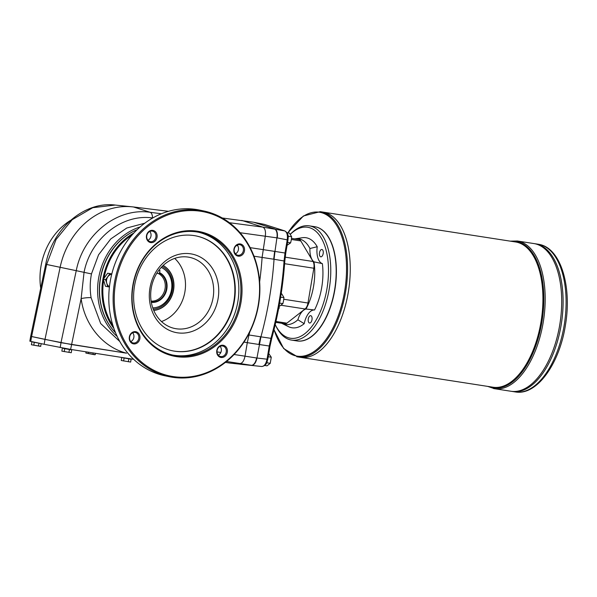 <?xml version="1.0" encoding="UTF-8"?>
<svg xmlns="http://www.w3.org/2000/svg" width="597" height="597" viewBox="0 0 597 597"><rect width="100%" height="100%" fill="white"/><g stroke="black" fill="none" stroke-linecap="round" stroke-linejoin="round"><path stroke-width="0.9" d="M226.539 361.476L239.979 363.528C242.33 363.327 244.009 360.879 245.009 356.185L256.598 357.984C255.859 361.737 254.479 364.118 252.464 365.118A8.261 4.201 98.8 0 1 251.322 365.289L251.68 365.342C254.173 365.163 255.926 362.73 256.949 358.036L260.926 336.85A206.443 104.982 -81.2 0 0 274.045 259.262L274.978 251.427L285 253.016L287.232 239.845L277.269 237.904C277.851 233.121 277.008 230.143 274.747 228.964L253.718 222.256L274.396 228.912A8.261 4.201 98.8 0 1 275.396 229.532C276.948 231.278 277.456 234.054 276.918 237.852L274.978 251.427M261.829 366.506A1.649 1.425 -84.1 0 1 261.784 366.498C264.187 366.08 265.762 364.991 266.493 363.23L267.799 359.282L267.046 359.193C266.046 363.879 264.292 366.319 261.777 366.498L229.897 363.08L251.322 365.289L239.979 363.528M151.123 301.089A14.447 12.44 101.8 0 0 164.705 290.269A14.447 12.44 101.8 0 0 158.586 273.65L156.817 273.277M158.586 273.65L159.608 272.665L159.966 270.545L158.802 270.359M151.25 301.888A15.164 13.052 101.8 0 0 165.884 290.702A15.164 13.052 101.8 0 0 159.332 273.045M151.325 302.336A15.582 13.41 101.8 0 0 166.429 290.829A15.582 13.41 101.8 0 0 159.608 272.665M162.212 266.411A22.507 19.373 -78.2 0 1 172.69 285.948A22.507 19.373 -78.2 0 1 170.69 295.493A22.507 19.373 -78.2 0 1 153.242 309.179M281.665 323.268A43.35 22.044 -81.2 0 0 281.971 323.425A43.35 22.044 -81.2 0 0 297.881 319.783L304.216 323.678A16.515 8.395 98.8 0 1 314.537 310L306 309.03A43.35 22.044 -81.2 0 0 313.977 261.837L322.373 263.65A16.515 8.395 98.8 0 1 317.231 246.725L309.933 248.524A16.515 8.395 -81.2 0 0 313.977 261.837M281.971 323.425L288.485 326.649A45.566 23.171 -81.2 0 0 304.216 323.678M314.537 310A45.566 23.171 -81.2 0 0 322.373 263.65M291.373 239.464L300.791 240.927A7.433 3.776 -81.2 0 0 299 239.539L291.515 238.375M300.791 240.927L313.067 261.501A7.433 3.776 -81.2 0 1 313.85 268.232L307.962 303.015A7.433 3.776 -81.2 0 1 305.045 308.97L286.881 323.164A7.433 3.776 -81.2 0 1 284.963 323.775L275.739 322.35M309.933 248.524A43.35 22.044 -81.2 0 0 295.097 238.822A43.35 22.044 -81.2 0 0 294.761 238.875M306 309.03A16.515 8.395 -81.2 0 0 297.881 319.783M317.231 246.725A45.566 23.171 -81.2 0 0 302.283 237.725L295.097 238.822M310.753 315.686A3.716 1.888 -81.2 0 0 310.709 315.679A3.716 1.888 -81.2 0 0 308.276 319.007A3.716 1.888 -81.2 0 0 309.515 323.014A3.716 1.888 -81.2 0 0 309.567 323.022A3.716 1.888 -81.2 0 0 312 319.686A3.716 1.888 -81.2 0 0 310.753 315.686M264.15 224.345L253.718 222.256M264.016 224.293L284.844 230.935A1.649 1.418 107.7 0 0 284.709 230.905C286.993 232.084 287.836 235.069 287.232 239.845L287.985 239.942L285.762 253.106L285 253.016L284.068 260.852A206.025 104.766 98.8 0 1 270.963 338.342L271.754 338.29L270.031 346.118L269.269 346.021L270.963 338.342L260.576 336.79L258.889 344.454L269.269 346.021L267.046 359.193L256.598 357.984M278.724 308.074A4.127 3.679 -158.8 0 1 279.232 308.03L279.045 306.358M240.233 364.26L261.777 366.498A1.649 1.425 -84.1 0 1 261.777 366.498L229.897 363.08M144.787 223.211L126.728 228.039L110.751 238.949L98.565 254.8L91.468 273.919C89.938 281.888 89.819 289.821 91.095 297.724A7.843 1.336 -7.9 0 0 81.14 298.59C84.595 325.014 103.08 347.238 126.564 353.193L61.013 342.693L31.611 336.529L46.641 264.471L45.715 264.292L30.701 336.29L31.611 336.529L30.678 336.283L29.85 341.163L30.76 341.409L31.589 336.521L44.984 339.402L60.133 267.299A74.319 63.969 -78.2 0 1 132.37 206.846A74.319 63.969 -78.2 0 1 133.459 206.965L168.503 211.316M234.084 354.506L245.009 356.178L247.292 342.663L258.882 344.462M249.785 332.007A206.443 104.982 98.8 0 1 248.979 334.984L247.292 342.663M259.643 281.859A206.443 104.982 98.8 0 0 262.105 257.411L265.322 236.046C265.881 231.255 265.046 228.285 262.822 227.114L284.709 230.905L263.881 224.263M222.278 217.987L253.367 222.203M241.77 220.405L262.822 227.114L229.457 222.726M71.259 352.723L61.857 351.133L71.259 352.723L71.737 349.879L63.409 348.432M130.639 362.066L121.236 360.484L130.639 362.066L131.124 359.222L122.795 357.775M95.259 354.655L85.856 353.066L94.587 354.722L95.259 354.655L95.483 353.32M40.812 346.342L31.41 344.753L40.559 346.372L41.268 343.671M91.095 297.724L100.677 323.544L119.796 341.499M126.564 353.193L71.431 344.521L44.984 339.402L44.156 344.29L30.76 341.409M163.123 265.523A23.738 20.432 -78.2 0 1 173.175 291.037A23.738 20.432 -78.2 0 1 153.727 310.365M40.723 288.247A62.215 53.551 -78.2 0 1 70.595 220.353M115.206 205.062L92.781 207.689L72.162 219.711L56.058 239.501L46.641 264.471L76.244 270.68C83.267 234.233 117.564 207.249 150.19 212.301L133.459 206.965M115.549 332.76A60.916 52.432 -78.2 0 1 137.161 229.681A61.11 52.596 101.8 0 0 115.549 332.753M140.213 226.897A62.215 53.551 101.8 0 0 99.124 275.515A62.215 53.551 101.8 0 0 117.236 336.536M240.233 243.942A6.194 5.328 101.8 0 0 234.121 252.389A6.194 5.328 101.8 0 0 243.248 253.807A6.194 5.328 101.8 0 0 240.233 243.942M239.688 244.666A5.366 4.619 101.8 0 0 234.248 249.128A5.366 4.619 101.8 0 0 237.688 255.21A5.366 4.619 101.8 0 0 243.315 250.904A5.366 4.619 101.8 0 0 239.89 244.703A5.366 4.619 101.8 0 0 239.688 244.666M172.391 377.259A84.64 72.856 -78.2 0 1 169.138 376.67A84.64 72.856 -78.2 0 1 114.818 280.762A84.64 72.856 -78.2 0 1 200.614 210.39A84.64 72.856 -78.2 0 1 203.868 210.987A84.64 72.856 -78.2 0 1 258.18 306.888A84.64 72.856 -78.2 0 1 172.391 377.259M200.89 211.293A83.819 72.147 101.8 0 0 115.594 282.851A83.819 72.147 101.8 0 0 172.936 376.535A83.819 72.147 101.8 0 0 258.232 304.977A83.819 72.147 101.8 0 0 200.89 211.293M152.795 230.375A6.194 5.328 101.8 0 0 146.675 238.822A6.194 5.328 101.8 0 0 155.81 240.24A6.194 5.328 101.8 0 0 152.795 230.375M152.242 231.099A5.366 4.619 101.8 0 0 146.802 235.569A5.366 4.619 101.8 0 0 150.243 241.643A5.366 4.619 101.8 0 0 155.869 237.345A5.366 4.619 101.8 0 0 152.451 231.143A5.366 4.619 101.8 0 0 152.242 231.099M218.263 355.148A5.366 4.619 101.8 0 0 220.114 346.342M130.825 341.581A5.366 4.619 101.8 0 0 132.668 332.775M147.959 240.278A5.366 4.619 101.8 0 0 149.802 231.472M235.397 253.844A5.366 4.619 101.8 0 0 237.248 245.039M109.452 286.687A6.604 5.686 -78.2 0 1 106.781 283.239L105.572 279.702L103.318 279.232L105.46 286.247L107.714 286.717L106.781 283.239A6.604 5.686 -78.2 0 1 107.878 276.732A6.604 5.686 -78.2 0 1 111.736 274.232M109.423 286.993L107.714 286.717M105.572 279.702L109.915 273.695L111.796 273.993M109.915 273.695L107.669 273.225L103.318 279.232M172.212 350.738A58.633 50.469 101.8 0 0 233.427 303.664A58.633 50.469 101.8 0 0 196.264 235.972M190.712 253.829A40.051 34.469 101.8 0 0 151.183 308.47A40.051 34.469 101.8 0 0 210.204 317.626A40.051 34.469 101.8 0 0 190.712 253.829M188.242 257.106A36.335 31.275 101.8 0 0 151.414 287.314A36.335 31.275 101.8 0 0 174.727 328.484A36.335 31.275 101.8 0 0 212.793 299.336A36.335 31.275 101.8 0 0 189.637 257.359A36.335 31.275 101.8 0 0 188.242 257.106M172.6 355.021A62.76 54.021 101.8 0 0 237.315 304.477A62.76 54.021 101.8 0 0 198.346 232.196M194.219 235.606A58.633 50.469 101.8 0 0 134.795 284.351A58.633 50.469 101.8 0 0 172.414 350.782A58.633 50.469 101.8 0 0 233.837 303.746A58.633 50.469 101.8 0 0 196.473 236.016A58.633 50.469 101.8 0 0 194.219 235.606M203.868 210.987L199.547 210.077A84.64 72.856 101.8 0 0 196.294 209.487A84.64 72.856 101.8 0 0 110.497 279.859A84.64 72.856 101.8 0 0 164.817 375.767L169.138 376.67M131.974 235.106A60.446 52.029 101.8 0 0 103.968 278.329M103.639 280.284A60.446 52.029 101.8 0 0 112.99 325.708M196.965 231.964A62.76 54.021 101.8 0 0 133.355 284.142A62.76 54.021 101.8 0 0 173.63 355.252A62.76 54.021 101.8 0 0 239.375 304.91A62.76 54.021 101.8 0 0 199.376 232.405A62.76 54.021 101.8 0 0 196.965 231.964M135.653 331.678A6.194 5.328 101.8 0 0 129.542 340.126A6.194 5.328 101.8 0 0 138.668 341.544A6.194 5.328 101.8 0 0 135.653 331.678M135.109 332.402A5.366 4.619 101.8 0 0 129.668 336.865A5.366 4.619 101.8 0 0 133.109 342.947A5.366 4.619 101.8 0 0 138.735 338.641A5.366 4.619 101.8 0 0 135.318 332.439A5.366 4.619 101.8 0 0 135.109 332.402M197.517 231.233A63.588 54.73 101.8 0 0 134.758 317.985A63.588 54.73 101.8 0 0 228.464 332.522A63.588 54.73 101.8 0 0 197.517 231.233M223.099 345.245A6.194 5.328 101.8 0 0 216.987 353.693A6.194 5.328 101.8 0 0 226.114 355.111A6.194 5.328 101.8 0 0 223.099 345.245M222.554 345.969A5.366 4.619 101.8 0 0 217.114 350.432A5.366 4.619 101.8 0 0 220.554 356.513A5.366 4.619 101.8 0 0 226.181 352.208A5.366 4.619 101.8 0 0 222.756 346.006A5.366 4.619 101.8 0 0 222.554 345.969M113.908 328.469A61.11 52.596 -78.2 0 1 133.929 232.949M111.826 273.874L107.669 273.225M174.705 258.397A36.335 31.275 -78.2 0 1 184.607 293.433A36.335 31.275 -78.2 0 1 161.474 321.537M287.082 245.3L290.612 242.86L291.314 239.83L291.642 236.748L288.388 236.24L288.187 237.427M279.112 306.015L279.702 306.104L282.888 303.612L283.597 300.589L283.926 297.5L280.62 297.306M264.755 365.468L267.046 365.827L270.232 363.327L271.269 357.222L268.232 356.752M163.175 265.478A23.738 20.432 -78.2 0 1 173.384 291.075A23.738 20.432 -78.2 0 1 153.75 310.425M315.91 332.477A57.558 29.268 -81.2 0 0 315.992 332.387A57.558 29.268 -81.2 0 0 330.238 240.591A57.558 29.268 -81.2 0 0 330.186 240.479M314.791 226.703A57.805 29.395 98.8 0 1 335.081 288.344A57.805 29.395 98.8 0 1 297.067 340.939M270.232 363.327L266.978 362.827L266.516 363.185M267.165 361.707L266.978 362.827M271.269 357.222L268.769 353.551M290.612 242.86L287.575 242.389M291.642 236.748L289.485 233.136L287.038 232.755M288.045 235.673L288.388 236.24M282.888 303.612L279.635 303.112M283.926 297.5L281.769 293.888L281.172 293.791M321.955 249.494A3.716 1.888 -81.2 0 0 321.902 249.486A3.716 1.888 -81.2 0 0 319.477 252.822A3.716 1.888 -81.2 0 0 320.716 256.822A3.716 1.888 -81.2 0 0 320.761 256.829A3.716 1.888 -81.2 0 0 323.193 253.494A3.716 1.888 -81.2 0 0 321.955 249.494M275.224 324.581A56.155 28.552 -81.2 0 0 275.396 324.94L276.105 326.402A57.805 29.395 -81.2 0 0 290.776 339.947A57.805 29.395 -81.2 0 0 291.552 340.089L296.963 340.924A57.805 29.395 -81.2 0 0 315.828 332.559A57.805 29.395 -81.2 0 0 330.126 240.367A57.805 29.395 -81.2 0 0 314.686 226.681L309.276 225.845A57.805 29.395 -81.2 0 0 290.411 234.211L290.329 234.293M291.552 340.089A57.805 29.395 -81.2 0 0 329.462 287.47A57.805 29.395 -81.2 0 0 309.276 225.845M275.396 324.94A56.155 28.552 -81.2 0 0 289.642 338.096A56.155 28.552 -81.2 0 0 328.507 271.419A56.155 28.552 -81.2 0 0 290.343 234.322M535.3 243.777A74.729 38.007 98.8 0 1 535.308 243.777A74.729 38.007 98.8 0 1 561.404 323.455A74.729 38.007 98.8 0 1 512.39 391.475A74.729 38.007 98.8 0 0 561.396 323.455A74.729 38.007 98.8 0 0 535.3 243.777L533.912 243.561A74.729 38.007 98.8 0 1 533.912 243.561A74.729 38.007 98.8 0 1 560.001 323.238A74.729 38.007 98.8 0 1 510.987 391.259L494.473 388.699A74.729 38.007 -81.2 0 0 543.33 321.664A74.729 38.007 -81.2 0 0 518.39 241.181A74.729 38.007 -81.2 0 0 517.39 241.001L510.234 241.143M553.874 261.262A74.722 37.999 98.8 0 1 535.382 380.446M517.39 241.001L533.905 243.561A74.729 38.007 98.8 0 1 560.008 323.238A74.729 38.007 98.8 0 1 510.995 391.259L515.383 391.945A74.729 38.007 -81.2 0 0 564.24 324.91A74.729 38.007 -81.2 0 0 539.3 244.427A74.729 38.007 -81.2 0 0 538.3 244.24L539.397 244.442C560.822 248.367 571.978 286.373 565.493 324.761C559.665 363.491 537.024 395.848 515.383 391.945M555.27 261.479A74.722 37.999 98.8 0 1 536.778 380.662M322.925 212.084A73.491 37.372 98.8 0 1 348.588 290.44A73.491 37.372 98.8 0 1 300.388 357.334L493.055 387.222A73.491 37.372 98.8 0 0 541.255 320.328A73.491 37.372 98.8 0 0 515.592 241.972L322.925 212.084A73.491 37.372 98.8 0 0 322.917 212.084A73.491 37.372 98.8 0 1 348.581 290.44A73.491 37.372 98.8 0 1 300.381 357.334L297.709 356.916A73.491 37.372 -81.2 0 0 345.753 291A73.491 37.372 -81.2 0 0 321.231 211.845A73.491 37.372 -81.2 0 0 320.246 211.666L303.388 215.995L287.776 232.867M342.551 229.487A73.483 37.372 98.8 0 1 324.372 346.693M92.931 354.357L93.169 352.954M88.229 353.566L88.46 352.215M85.856 353.066L86.065 351.834M70.677 349.655L71.737 349.879M68.931 352.424L69.416 349.581M64.23 351.633L64.715 348.79M61.857 351.133L62.334 348.29M123.221 357.849L131.124 359.222M128.318 361.775L128.795 358.931M123.616 360.976L124.094 358.133M121.236 360.484L121.721 357.64M44.156 344.29L70.603 349.402L81.14 298.59L84.05 272.344C90.498 238.718 122.213 213.495 152.586 217.965L152.75 217.987M133.661 359.319L70.603 349.402M39.29 343.245L32.969 342.044M38.492 346.044L38.969 343.2M33.79 345.253L34.268 342.409M31.41 344.753L31.895 341.909M229.547 363.028L225.405 362.379M161.257 267.404A21.082 18.141 -78.2 0 1 171.346 290.649A21.082 18.141 -78.2 0 1 152.772 307.888M284.62 263.702L313.85 268.232M283.784 299.261L307.962 303.015M285.172 257.173L313.067 261.501M281.008 305.239L305.045 308.97M279.232 308.03L278.53 309.082M275.941 321.47L286.881 323.164M217.01 351.894L220.815 352.476M247.292 342.656L243.972 342.111M276.918 237.852L240.106 232.726M236.352 245.591L237.785 245.807M250.188 247.658L274.627 251.374L273.695 259.202L284.806 261.098C282.956 287.351 278.605 313.082 271.754 338.29M63.461 348.2L70.259 349.588M64.663 348.409L69.633 349.252M122.833 357.618L129.639 358.931M126.407 358.178L129.4 358.655M33.007 341.894L37.484 342.85M273.695 259.202A206.443 104.982 98.8 0 1 273.695 259.21L254.009 256.203M235.964 253.524L235.054 253.389M248.292 334.88L260.576 336.783A41.29 20.999 98.8 0 1 260.576 336.783M511.935 241.404A73.991 37.626 98.8 0 1 517.301 241.763A73.991 37.626 98.8 0 1 541.83 322.425A73.991 37.626 98.8 0 1 492.629 387.632A73.991 37.626 98.8 0 1 489.406 386.655M274.038 329.514A72.812 37.029 -81.2 0 0 296.149 355.961A72.812 37.029 -81.2 0 0 344.559 291.791A72.812 37.029 -81.2 0 0 320.425 212.413A72.812 37.029 -81.2 0 0 287.873 232.882M296.724 356.737A73.491 37.372 -81.2 0 0 297.709 356.916L283.679 348.551L273.986 329.708M493.473 388.513A74.729 38.007 -81.2 0 0 494.473 388.699L487.704 386.393M63.379 348.454L70.707 349.693M60.185 347.573L61.013 342.693M32.932 342.074L38.962 343.171M91.468 273.919L76.244 270.68L60.984 342.685M152.593 218.077A7.843 3.545 96.5 0 1 152.586 217.965A8.261 3.686 97.5 0 0 150.19 212.301L161.399 213.771M172.69 285.948L170.69 295.493M284.844 230.935C288.866 233.457 288.247 236.703 287.985 239.942M45.715 264.292C52.409 228.867 84.005 201.122 115.191 205.055L132.37 206.846M538.3 244.24L535.308 243.777M322.917 212.084L320.246 211.666M267.799 359.282L270.031 346.118M285.762 253.106L284.806 261.098M63.834 348.499L63.431 348.394M33.387 342.118L32.984 342.006"/></g></svg>

